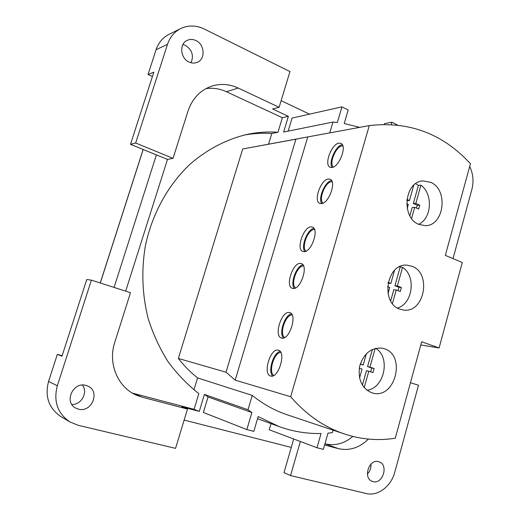 <?xml version="1.0" encoding="UTF-8"?>
<svg xmlns="http://www.w3.org/2000/svg" width="520" height="520" viewBox="0 0 520 520"><rect width="100%" height="100%" fill="white"/><g stroke="black" fill="none" stroke-linecap="round" stroke-linejoin="round"><path stroke-width="0.78" d="M270.627 376.012C278.375 378.846 286.553 352.112 278.538 350.253L278.219 350.168C270.374 347.834 262.516 374.166 270.543 375.986L270.627 376.012M281.762 338.098C289.406 340.308 297.603 314.762 289.939 312.689L289.269 312.52C281.522 310.798 273.644 335.953 281.327 337.981L281.762 338.098M333.32 167.063C328.815 163.495 335.835 146.439 342.03 145.938L342.856 145.906M331.838 167.499C339.04 167.271 347.21 146.218 341.159 143.475L338.995 143.117C331.675 143.767 323.843 164.483 329.908 167.154L331.838 167.499M293.065 288.476C300.495 289.906 308.659 265.928 301.529 263.647L300.437 263.4C292.897 262.431 285.064 286.039 292.201 288.269L293.065 288.476M306.059 251.141C300.937 247.663 308.002 229.093 314.288 229.528L314.535 229.535M303.882 251.686C311.22 252.583 319.377 229.6 312.592 227.169L311.181 226.869C303.732 226.421 295.9 249.047 302.692 251.427L303.882 251.686M323.017 203.138C318.201 199.615 325.267 181.87 331.533 181.753L332.137 181.747M321.23 203.625C328.523 203.866 336.719 181.981 330.324 179.342L328.464 178.997C321.055 179.192 313.203 200.727 319.605 203.307L321.23 203.625M182.936 44.499L185.328 45.325C192.114 49.777 194.006 55.582 191.003 62.738M370.929 464.146C371.215 467.994 370.038 471.296 367.4 474.045M418.678 224.289C431.808 218.465 433.231 193.681 420.907 185.192L418.412 185.393L415.656 183.703M418.893 224.386L425.054 225.635C444.138 226.323 448.812 189.677 430.625 182.299L423.104 180.921C404.411 181.292 400.849 217.834 418.893 224.386M366.938 390.254C384.488 388.317 390.897 357.195 375.674 348.322M371.924 392.828L372.651 393.029C395.135 399.718 406.607 355.147 384.222 348.712L381.979 348.14C371.124 347.477 363.682 353.522 359.658 366.269C357.773 379.561 361.862 388.414 371.924 392.828M397.469 308.002C412.874 303.849 416.351 275.88 402.551 267.377L399.418 266.819M400.004 309.212L403.54 310.05C424.353 313.43 431.997 273.15 411.957 266.247L406.978 265.168C386.522 262.997 380.088 303.167 400.004 309.212M369.291 125.593L290.673 396.734C306.3 414.772 324.207 427.187 344.403 433.966L350.344 435.779C365.352 439.784 380.322 440.596 395.259 438.224L421.668 341.796L439.101 347.945L462.28 262.502L445.334 255.379L470.444 163.709C442.825 133.731 409.11 121.03 369.291 125.593L307.749 136.929L235.203 380.14L226.031 372.203L178.367 358.475L242.697 148.98L307.749 136.929M82.394 385.079C88.296 392.223 81.452 404.931 71.851 404.488M78.416 409.13C91.858 413.043 100.627 391.17 87.75 386.061L85.969 385.431C73.086 381.349 63.609 402.311 75.803 408.129L78.416 409.13M373.087 481.611C382.831 484.51 388.843 464.789 379.151 461.838L378.579 461.663C369.018 458.582 362.674 478.114 372.229 481.338L373.087 481.611M189.053 62.03C191.796 63.277 194.467 63.401 197.067 62.407C205.647 59.462 204.861 44.441 195.904 40.547C192.959 39.169 190.099 39.091 187.33 40.294C179.056 43.595 180.245 58.364 189.053 62.03M324.961 443.768L325.202 443.833C335.062 446.101 344.286 443.638 352.872 436.429M142.233 397.202L137.163 395.486C118.131 388.037 107.601 363.74 114.731 342.491L130.494 292.702L91.403 280.131L57.317 385.762C53.313 401.388 57.544 413.465 70.005 422L78.234 425.315L175.552 448.357L187.48 409.065L142.233 397.202L132.438 393.12L194.064 409.331L198.822 393.614C187.369 384.599 177.106 373.945 168.031 361.654C159.783 348.55 153.212 334.341 148.304 319.026C142.22 295.185 141.219 270.92 145.301 246.239C151.97 214.045 168.006 185.016 190.067 164.177C207.109 149.351 226.571 139.295 246.896 134.44C257.289 132.262 267.644 131.534 277.953 132.262L271.778 133.517C262.542 132.88 253.266 133.406 243.939 135.109M329.764 132.873L332.95 122.077L283.634 132.035L288.373 116.337L282.353 117.722L277.953 132.262M282.353 117.722L226.441 91.734C219.791 88.68 212.959 87.646 205.946 88.627M411.593 218.452L414.713 207.324L418.665 209.079L419.757 205.166L415.812 203.398L420.907 185.192M394.524 270.374L390.858 283.445L388.154 282.399M387.556 286.631L389.734 287.469L388.011 293.611M364.195 387.66L368.797 371.241L372.97 372.58L374.114 368.478L369.947 367.133L375.18 348.446M268.567 144.105L271.778 133.517M193.947 389.883L197.581 377.923C190.535 372.326 184.132 365.846 178.367 358.475M187.48 409.065L181.85 406.809L199.277 411.392L204.406 394.407L208.046 396.968L203.372 412.464L246.857 429.572L253.819 431.379L258.167 416.566L279.149 426.601L257.536 418.704M279.149 426.601C292.942 431.548 306.911 433.843 321.055 433.498L317.005 447.753L323.362 449.397L327.977 433.121L332.332 432.666L333.041 430.163M271.037 423.657L269.256 429.774L317.005 447.753M204.406 394.407L248.001 409.747L252.233 395.408L197.581 377.923M199.277 411.392L194.064 409.331M252.233 395.408C263.094 404.151 274.742 410.612 287.19 414.785L344.403 433.966M248.001 409.747L251.882 412.522L246.857 429.572M368.446 439.082C359.365 447.876 349.343 451.061 338.371 448.63L324.603 445.022M288.373 116.337L272.565 108.947L279.123 107.302L289.965 71.591L204.275 29.023C196.164 25.168 188.292 25.019 180.655 28.568C174.343 31.824 169.956 37.07 167.499 44.317L135.649 143.013L130.494 144.313L167.492 159.406L125.684 291.148M135.649 143.013L173.036 158.34L188.013 111.059C192.29 98.605 200.096 90.331 211.445 86.229C220.428 83.382 229.346 83.987 238.206 88.049L279.123 107.302M91.403 280.131L86.762 279.539L61.984 356.174L57.337 354.361L62.147 355.674M293.696 438.971L284.005 472.654L290.55 475.585L366.373 493.538C377.819 496.529 391.196 486.259 394.778 472.206L418.483 385.262L410.469 382.688M397.436 124.976L391.904 122.226L384.475 123.585L384.26 124.338M291.272 447.401L184.139 420.075M114.081 287.423L156.39 154.876M359.645 127.367L344.214 123.507L348.205 109.922L341.952 106.853L292.091 118.073L288.158 131.125M281.138 100.672L309.504 114.153M152.412 76.544L148.024 74.555L153.849 72.105L130.494 144.313M173.036 158.34L167.492 159.406M148.024 74.555L156.065 49.745C158.464 42.692 162.754 37.583 168.928 34.398L180.655 28.568M453.018 258.609L471.887 189.423C473.902 181.435 473.168 173.778 469.69 166.465M391.904 122.226L391.261 124.469M300.339 441.474L290.55 475.585M70.005 422L60.957 416.631C48.802 408.31 44.668 396.572 48.568 381.42L57.337 354.361M332.95 122.077L337.344 122.492L341.952 106.853M208.046 396.968L251.882 412.522M226.031 372.203L295.906 139.191L242.697 148.98M295.906 139.191L303.387 137.69M290.673 396.734L235.203 380.14M420.797 344.975L439.101 347.945M392.444 303.55L396.24 289.952L400.283 291.499L401.394 287.508L397.358 285.948L402.551 267.377M366.399 353.685L363.226 364.962L360.269 364.007M359.288 368.199L362.063 369.09L359.554 378.021M413.745 185.25L409.448 200.544L406.906 199.407M406.685 203.749L408.337 204.483L407.225 208.455M363.226 364.962L360.197 364.247M370.656 371.839L371.735 367.978L367.575 366.632L372.398 349.44M367.575 366.632L369.947 367.133M371.735 367.978L374.114 368.478M362.382 385.157L366.431 370.728L368.797 371.241M398.021 290.635L398.944 287.313L394.921 285.766L400.101 267.261M394.921 285.766L397.358 285.948M398.944 287.313L401.394 287.508M390.683 300.924L393.803 289.757L396.24 289.952M390.858 283.445L388.005 283.108M409.448 200.544L406.776 200.603M416.475 208.104L417.261 205.29L413.322 203.528L418.412 185.393M413.322 203.528L415.812 203.398M417.261 205.29L419.757 205.166M409.884 215.794L412.224 207.441L414.713 207.324M331.572 180.55C325.097 181.239 317.792 198.419 321.769 203.554M313.931 228.352C307.45 229.19 300.638 246.578 304.811 251.596M302.939 264.817C296.413 265.766 289.926 283.433 294.294 288.379M295.548 287.898C290.134 284.459 297.232 265.115 303.589 265.993M342.342 144.709C335.94 145.334 328.341 162.253 332.092 167.459M291.454 313.827C284.791 314.918 278.7 333.138 283.381 338.019M284.668 337.5C278.935 334.21 285.623 314.197 292.168 315.016M280.137 351.377C273.455 352.619 267.722 371.156 272.558 375.966M273.845 375.407C267.982 372.236 274.274 351.871 280.885 352.553M325.202 443.833L338.371 448.63M226.441 91.734L238.206 88.049M143.195 149.494L100.302 282.99M167.499 44.317L156.065 49.745M48.568 381.42L57.317 385.762M100.237 282.971L143.137 149.468M320.008 203.476L319.605 203.307M330.369 167.362L329.908 167.154"/></g></svg>

